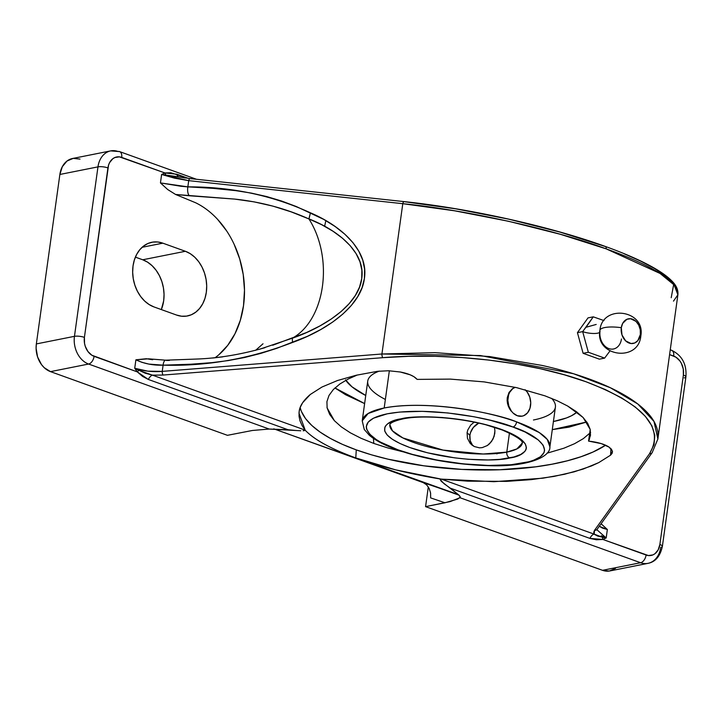 <?xml version="1.0" encoding="UTF-8"?>
<svg xmlns="http://www.w3.org/2000/svg" width="722" height="722" viewBox="0 0 722 722"><rect width="100%" height="100%" fill="white"/><g stroke="black" fill="none" stroke-linecap="round" stroke-linejoin="round"><path stroke-width="1.08" d="M585.903 327.301L596.21 324.449M385.368 399.456A94.726 25.631 7.9 0 1 379.33 371.09A94.726 25.631 -172.1 0 0 367.742 381.108L362.227 420.845A94.726 25.631 7.9 0 1 384.185 407.993L389.348 370.783L384.185 407.993C429.942 399.428 498.054 413.814 516.609 421.874A4.756 2.816 109.8 0 1 512.945 427.018L512.819 426.973C495.13 419.311 430.511 405.701 387.163 413.832C345.676 422.614 375.702 443.055 397.921 449.788L380.62 442.162L376.225 439.517L369.754 434.22L366.568 429.076L366.253 426.63L368.193 422.09L373.482 418.182L387.218 413.823L399.726 412.063L422.325 411.341L447.775 412.948L473.885 416.738L490.545 420.33L512.819 426.973L525.129 432.027L538.278 439.942L543.124 445.194L544.605 450.176L544.063 452.513L540.435 456.755L533.54 460.284L528.946 461.746L511.14 464.733L488.532 465.464L463.082 463.858L436.981 460.067L412.461 454.409L397.921 449.788A4.756 2.816 109.8 0 1 396.892 449.716A4.756 2.816 -70.2 0 0 397.921 449.788L398.048 449.833C415.737 457.495 480.347 471.096 523.703 462.973C565.191 454.183 535.164 433.751 512.945 427.018A4.756 2.816 -70.2 0 0 516.609 421.874L539.226 432.541L547.276 439.445L549.893 446.891C550.651 457.234 526.762 467.098 488.947 465.681C455.6 464.688 424.924 459.373 396.938 449.725C384.682 445.33 375.476 440.501 369.303 435.24L364.258 429.473L362.227 420.845L368.148 413.489L384.185 407.993A94.726 25.631 7.9 0 1 516.609 421.874A94.726 25.631 7.9 0 1 549.893 446.891L555.408 407.154A94.726 25.631 -172.1 0 0 551.644 398.391A94.726 25.631 7.9 0 1 533.45 420.005M604.621 358.121L610.171 350.675L604.621 358.121L599.377 359.159L604.621 358.121L602.626 357.381L604.621 358.121M621.462 338.988A14.133 10.731 -101.3 0 1 608.872 348.6A14.133 10.731 -101.3 0 1 600.018 331.272A20.658 5.586 -172.1 0 1 599.91 330.288A20.658 5.586 7.9 0 1 621.308 327.698A20.658 5.586 -172.1 0 0 599.91 330.288M599.711 332.355A10.695 2.897 7.9 0 1 582.663 331.624L588.349 352.264L602.626 357.381L588.349 352.264L583.105 353.302L588.349 352.264L582.663 331.624A10.695 2.897 -172.1 0 0 599.711 332.355M640.793 336.163A20.658 5.586 -172.1 0 0 640.342 334.548A12.545 9.53 78.7 0 0 632.481 319.169A12.545 9.53 78.7 0 0 621.308 327.698L622.662 323.384L626.913 319.277L630.595 318.727L636.001 321.389L638.726 325.09L640.252 329.71L640.342 334.548L637.815 340.622L634.728 342.977L631.055 343.528L625.649 340.865L621.985 334.927L621.308 327.698A12.545 9.53 78.7 0 0 629.16 343.085A12.545 9.53 78.7 0 0 640.342 334.548A20.658 5.586 7.9 0 1 640.793 336.163M586.787 421.982L552.285 429.635L568.9 427.171L586.787 421.982M373.445 438.425A296.246 175.184 -70.2 0 0 373.825 443.443L387.94 447.974L403.183 451.855L387.94 447.974L373.825 443.443A296.246 175.184 109.8 0 1 373.445 438.425M546.951 453.217L563.909 448.2L574.532 443.714L583.295 438.66L590.623 432.451L583.295 438.66L574.532 443.714L563.909 448.2L546.951 453.217M589.585 438.832L588.556 441.097L590.208 429.455L583.087 417.487L567.636 406.017L557.149 400.737L544.939 395.837L557.149 400.737L567.636 406.017L576.373 411.657L583.087 417.487L587.726 423.444L590.208 429.455L590.488 435.348L588.556 441.097L601.417 443.651L609.178 447.189L611.426 449.219L612.427 451.295L612.13 453.326L610.55 455.194L598.737 462.622L583.241 469.038L564.469 474.282L542.926 478.19L493.902 481.682L441.341 479.128L395.62 469.841L355.784 457.928L356.271 449.878A161.999 57.986 -176.5 0 0 605.614 445.221L593.033 452.008L581.002 456.719L567.302 460.798L552.113 464.174L535.652 466.818L499.859 469.742L461.909 469.399L423.94 465.816L388.057 459.183L371.532 454.842L356.271 449.878L355.784 457.928C343.798 453.615 333.465 449.084 324.774 444.346C316.317 439.734 309.81 435.041 305.235 430.267L302.013 425.438L299.982 420.782L299.025 416.152L299.152 411.585L300.361 407.1L302.635 402.732L310.316 394.465L322.012 387.01L337.4 380.557L356.072 375.278L377.534 371.316L388.671 370.756L400.295 372.001L410.186 374.817L413.859 376.649L417.135 379.393L450.347 379.104L484.263 381.911L516.537 387.624L544.939 395.837L516.537 387.624L484.263 381.911L450.347 379.104L417.135 379.393L416.423 378.653C413.408 375.729 408.029 373.509 400.295 372.001L388.671 370.756L377.534 371.316L356.072 375.278L337.4 380.557L322.012 387.01L310.316 394.465C303.421 400.367 299.693 406.071 299.152 411.585L298.989 413.219L305.235 430.267C314.449 439.815 331.299 449.03 355.784 457.928L456.927 494.119L423.282 482.648L273.809 428.85L459.012 495.175L460.257 497.061L457.838 499.019L444.969 502.774L430.637 497.891L430.592 493.054L429.175 488.46L426.612 484.805L423.282 482.648M215.291 357.561A85.945 65.287 78.7 0 0 243.603 277.248A85.945 65.287 78.7 0 0 195.581 202.738L175.59 194.471L167.712 189.543L160.446 182.919L161.62 174.462L188.704 180.653L187.846 186.863L180.888 186.249L160.446 182.919L161.62 174.462L174.625 178.181L188.704 180.653L402.786 203.685A2.969 1.273 -83.9 0 1 404.239 201.628C469.481 208.477 550.29 226.455 605.253 246.428A2.969 1.76 109.8 0 0 604.828 246.364L559.658 231.997L508.658 219.154L455.618 208.811L404.5 201.718A2.969 1.273 96.1 0 0 404.221 201.628A2.969 1.273 96.1 0 0 402.786 203.685C465.482 209.831 554.135 229.515 606.146 248.846A2.969 1.76 -70.2 0 0 605.271 246.437A2.969 1.76 109.8 0 1 606.146 248.846L560.29 234.271L508.514 221.266L454.68 210.815L402.786 203.685L188.704 180.653L187.846 186.863L213.008 188.352L235.697 190.635L251.346 193.099L266.707 196.565L281.697 201.059L296.264 206.519L323.6 219.335L335.134 226.518L344.926 234.28L352.85 242.538L358.816 251.184L362.76 260.128L364.619 269.261L364.393 278.475L362.065 287.663L357.679 296.715L351.28 305.523L342.932 313.989L332.752 322.003L320.848 329.485L307.364 336.344L276.589 348.392L260.597 353.446L244.442 357.534L228.161 360.594L211.862 362.652L190.933 364.213L163.1 365.17L162.242 371.379L381.929 353.997L402.786 203.685L381.929 353.997L434.996 352.661L489.742 356.578L542.096 365.44C558.891 369.222 574.243 373.608 588.132 378.608C602.04 383.608 614.142 389.104 624.44 395.087C634.494 400.918 642.445 407.1 648.302 413.643C653.861 419.834 657.074 426.251 657.941 432.911L657.841 439.238M522.295 443.055L516.898 448.922L506.799 452.125A4.756 3.61 78.7 0 0 509.777 457.965C525.318 456.087 540.715 443.904 501.113 429.301C460.266 414.951 412.262 415.394 401.089 418.841A4.756 3.61 78.7 0 0 402.695 418.959A4.756 3.61 78.7 0 0 403.959 418.327A4.756 3.61 -101.3 0 1 402.695 418.959A4.756 3.61 -101.3 0 1 401.089 418.841L393.219 420.989L387.741 423.814L385.972 425.438L384.871 427.198L384.7 431.007L387.254 435.104L392.434 439.328L400.024 443.516L409.753 447.505L427.496 452.793L454.598 457.847L468.461 459.3L488.153 459.959L499.823 459.363L513.992 456.972L520.697 454.481L524.894 451.358L525.995 449.607L526.419 447.748L525.219 443.777L518.432 437.478L506.221 431.26L483.37 424.013L463.226 419.969L442.405 417.506L422.704 416.847L411.044 417.442L401.089 418.841C385.539 420.718 370.151 432.902 409.753 447.505C450.6 461.854 498.595 461.412 509.777 457.965A4.756 3.61 -101.3 0 1 506.799 452.125A66.866 18.095 7.9 0 1 432.198 447.839A66.866 18.095 7.9 0 1 389.826 424.68L389.961 424.355C390.024 424.626 389.393 422.108 402.65 418.968C425.763 413.841 475.545 419.311 502.575 430.15C528.739 441.611 520.779 443.84 522.295 443.055A66.866 18.095 7.9 0 1 506.799 452.125L509.443 433.065L506.799 452.125L483.217 454.012L442.992 450.086L402.885 437.938L392.434 430.808L389.826 424.68M471.98 445.068L470.022 443.155L467.459 438.308L467.08 432.776L469.905 435.285L470.554 432.523L473.325 427.478L478.704 423.119A14.855 13.258 -48.4 0 0 469.905 435.285L467.08 432.776L467.757 430.023L470.69 425.114L474.192 422.144L470.69 425.114L467.757 430.023L467.08 432.776L467.459 438.308L470.022 443.155L474.273 446.53L479.516 447.839L482.242 447.622L487.377 445.51L491.52 441.521L494.137 436.341L494.904 430.799L494.769 433.561L493.036 439.039L489.606 443.714L487.377 445.51L482.242 447.622L479.516 447.839L474.273 446.53L471.466 444.644M494.543 428.173L494.904 430.799L494.543 428.173M553.413 421.531A119.906 32.445 -172.1 0 0 576.995 412.127L571.571 415.719L566.463 417.957L553.287 421.558M507.133 400.502L507.268 397.66L508.992 392.515L512.34 388.752L515.165 387.308L512.34 388.752L508.992 392.515L507.268 397.66L507.485 403.372L507.133 400.502M508.306 406.17L507.485 403.372L509.551 408.796L508.306 406.17M511.158 411.134L509.551 408.796L511.158 411.134M522.096 416.161L517.322 415.737L514.028 413.932M588.556 441.097L590.641 441.359C598.899 442.496 605.081 444.436 609.178 447.189L612.427 451.295L610.55 455.194L610.947 448.669L610.55 455.194L598.737 462.622L591.426 465.97L574.234 471.818L554.009 476.412L531.302 479.625L506.7 481.375L467.712 481.159L441.341 479.128L593.998 534.081L593.755 532.15L594.531 530.309L649.565 453.669L654.024 444.689L654.8 435.357L651.876 425.845L645.315 416.332L635.225 406.991L621.804 398.012L605.307 389.546L586.038 381.767L564.36 374.808L540.679 368.807L515.427 363.879L489.101 360.097L462.17 357.561L435.149 356.289L408.553 356.334L382.868 357.67L163.181 375.052L152.441 375.142L305.09 430.086L152.441 375.142L163.181 375.052L382.868 357.67C449.779 352.092 531.473 361.785 586.038 381.767C643.762 403.887 664.935 427.857 649.565 453.669L594.531 530.309L594.179 534.244L597.69 536.067L604.233 537.619L606.182 537.962L601.336 535.751M605.253 246.428C626.154 253.954 642.86 261.391 655.359 268.728C662.525 272.934 668.04 277.031 671.893 281.011C676.315 285.389 678.319 289.919 677.913 294.603L657.877 438.976L653.988 421.431L637.815 403.995L610.379 387.75L573.403 373.698L480.482 355.549L381.929 353.997L162.242 371.379C152.234 372.101 143.064 371.063 134.725 368.265L135.898 359.809C144.066 363.707 153.136 365.494 163.1 365.17L162.242 371.379L147.848 371.162L134.725 368.265L135.898 359.809L141.927 362.327L148.831 364.087L163.1 365.17A7.13 2.825 -91.1 0 1 165.654 360.188A7.13 2.825 -91.1 0 1 166.538 360.486L169.417 360.413M612.427 451.295L612.473 451.999M364.628 403.598L334.945 387.949L345.63 394.753L364.628 403.598M357.345 374.989L348.437 378.915L339.836 384.005L333.356 389.519L329.006 395.439L326.922 401.613L327.129 407.93L334.367 420.673L341.298 426.864L350.296 432.794L361.135 438.317L373.825 443.443L361.135 438.317L350.296 432.794L341.298 426.864L334.367 420.673L329.638 414.356L327.129 407.93L326.922 401.613L329.006 395.439L333.356 389.519L339.836 384.005L348.437 378.915L357.345 374.989M326.994 407.217L327.129 407.93M300.199 407.524A161.999 57.986 -176.5 0 0 356.271 449.878L342.481 444.382L330.36 438.416L320.081 432.081L311.769 425.448L305.559 418.616L301.534 411.675M599.143 526.176L602.41 528.071L607.355 529.506L606.182 537.962L602.879 539.469L648.428 555.561L652.959 554.884L654.989 553.693L658.193 549.821L659.872 544.505L683.382 375.043L683.274 369.086L681.397 363.383L679.871 360.91L675.954 357.191L669.583 354.601L673.698 356.09A15.451 11.742 -101.3 0 1 683.382 375.043L659.872 544.505A15.451 11.742 -101.3 0 1 646.1 555.019L602.879 539.469L596.39 539.767L589.919 538.404L450.284 488.144L459.012 495.175L355.784 457.928C380.557 466.764 408.905 473.812 440.844 479.083L440.167 479.507L441.332 481.366L459.012 495.175L460.149 496.583L460.013 497.729L450.113 501.609L425.574 506.636L602.509 570.317L640.604 562.727L460.013 497.729L640.604 562.727L602.509 570.317L425.574 506.636L428.308 486.917L425.574 506.636L444.969 502.774L430.637 497.891L430.592 493.054L429.175 488.46L426.612 484.805L424.762 483.361M178.993 176.908L161.62 174.462L164.914 172.955L119.374 156.855L114.843 157.54L112.812 158.732L109.6 162.594L108.553 165.121L84.411 337.382L84.528 343.338L85.25 346.28L87.922 351.506L91.847 355.224L137.315 371.893L134.761 368.319M265.001 347.67C241.157 354.484 218.315 358.283 196.483 359.051L165.699 360.188L148.443 358.825L135.898 359.809L146.331 358.726L152.658 359.746M218.802 354.791L227.737 345.333L234.993 333.717L240.309 320.351L243.513 305.677L244.487 290.208L243.215 274.468L239.722 258.99L234.136 244.307M226.645 230.905L217.512 219.262M153.985 306.931L149.12 304.531L144.608 301.011L140.637 296.48L137.342 291.137L134.861 285.163L133.281 278.809L132.667 272.311L133.038 265.913L134.391 259.875L136.666 254.415L139.77 249.74L143.597 246.049L147.992 243.467L152.784 242.096L157.793 241.996L162.829 243.17L185.383 251.283L190.247 253.675L194.75 257.203L198.73 261.725L202.025 267.077L204.506 273.042L206.086 279.396L206.7 285.903L206.321 292.293L204.976 298.339L202.701 303.8L199.588 308.465L195.761 312.166L191.375 314.747L186.574 316.11L181.565 316.209L176.529 315.045L153.985 306.931A33.438 25.396 -101.3 0 1 132.677 272.916A33.438 25.396 -101.3 0 1 151.873 242.258A33.438 25.396 -101.3 0 1 162.829 243.17L185.383 251.283L142.73 259.776L135.384 257.131L142.73 259.776L185.383 251.283A33.438 25.396 -101.3 0 1 206.682 285.298A33.438 25.396 -101.3 0 1 187.485 315.956A33.438 25.396 -101.3 0 1 176.529 315.045L153.985 306.931M520.02 416.305L522.196 416.143A14.855 11.29 -101.3 0 0 530.625 405.123A14.855 11.29 -101.3 0 0 525.084 389.718L527.186 392.046L529.758 397.073L530.733 402.786L529.966 408.309L527.574 412.813L523.919 415.601L521.789 416.215L517.322 415.737L513.162 413.11L511.393 411.098L508.82 406.062L507.846 400.349L508.613 394.826L509.624 392.398L512.71 388.68L515.21 387.317A14.855 11.29 -101.3 0 0 507.9 401.414A14.855 11.29 -101.3 0 0 517.322 415.737L518.793 416.152M603.998 320.586L593.258 316.841L582.663 331.624L577.429 332.661L582.663 331.624L588.213 324.178L593.258 316.841L588.024 317.879L593.258 316.841L603.998 320.586M522.196 416.143A14.855 11.29 -101.3 0 1 517.322 415.737L516.158 415.24M497.566 453.434L496.844 453.921M396.892 449.716A4.756 2.816 109.8 0 1 396.125 449.129M599.377 359.159L583.105 353.302L577.429 332.661L588.024 317.879L577.429 332.661L583.105 353.302L599.377 359.159M345.802 380.304A119.906 32.445 -172.1 0 0 365.747 395.494L351.984 386.812L345.477 379.817M134.779 368.301L145.303 373.238L152.441 375.142A7.13 4.215 -70.2 0 0 148.362 379.465L287.997 429.725L296.345 430.529L269.189 429.048L287.997 429.725L148.362 379.465L142.577 376.424L137.315 371.893L94.095 356.334A7.13 4.215 109.8 0 1 88.598 364.041A22.59 17.157 -101.3 0 1 74.456 336.335L36.353 343.925L74.456 336.335L97.966 166.872L59.872 174.462L36.353 343.925A22.59 17.157 78.7 0 0 50.504 371.631L88.598 364.041L269.189 429.048L252.456 430.465L227.43 435.321L252.456 430.465L269.189 429.048L88.598 364.041L50.504 371.631L227.43 435.321L50.504 371.631L44.168 367.633L41.488 364.574L37.58 356.93L36.1 348.248L36.353 343.925L59.872 174.462L62.318 166.692L67.002 161.042L73.211 158.371L79.998 159.093M161.331 309.576L163.677 300.794L164.047 294.395L163.434 287.897L161.854 281.544L159.372 275.569L156.078 270.227L152.098 265.705L147.595 262.176L142.73 259.776A33.438 25.396 78.7 0 1 161.331 309.576M142.099 247.294L162.829 243.17L142.099 247.294M677.913 294.603L677.624 291.065C676.397 287.031 672.877 282.789 667.083 278.34C660.964 273.629 652.823 268.819 642.643 263.909C632.21 258.864 620.045 253.846 606.146 248.846L660.061 273.448L674.177 285L677.877 294.802L673.491 301.128M304.359 430.628L303.132 430.763L304.359 430.628M300.767 430.772L296.345 430.529L300.767 430.772M615.496 568.376L609.287 571.039L602.509 570.317A22.59 17.157 78.7 0 0 609.909 570.931L648.004 563.341A22.59 17.157 -101.3 0 1 640.604 562.727A7.13 4.215 -70.2 0 0 646.1 555.019A7.13 4.215 109.8 0 1 640.604 562.727A22.59 17.157 78.7 0 0 648.257 563.295M599.278 526.293L607.355 529.506L601.101 523.748L607.355 529.506L606.182 537.962L596.904 529.74M195.581 202.738L175.59 194.471L234.713 199.091L254.072 201.862L272.943 206.131L291.219 211.889L308.953 218.956C333.925 258.323 325.405 319.665 292.41 338.167C325.405 319.665 333.925 258.323 308.953 218.956L321.714 224.722L332.959 231.211L342.517 238.251L350.26 245.76L356.108 253.648L359.998 261.833L361.866 270.199L361.713 278.674L359.52 287.139L355.323 295.497L349.168 303.664L341.136 311.525L331.308 318.989L319.81 325.983L306.769 332.418L272.708 345.251M222.728 356.858L212.656 358.031M178.081 176.719L185.283 178.027M624.151 253.792L640.793 261.193L654.448 268.44L664.872 275.38L671.848 281.896M469.905 435.285A14.855 13.258 -48.4 0 0 472.757 445.645L470.202 440.736L469.905 435.285M652.634 451.43A2.969 2.726 -144.3 0 1 652.183 452.613L597.148 529.262A2.969 2.726 -144.3 0 1 594.531 530.309A2.969 2.726 35.7 0 0 597.148 529.262L596.895 529.795M657.877 438.976L652.183 452.613A2.969 2.726 -144.3 0 1 649.565 453.669A2.969 2.726 35.7 0 0 652.156 452.64M381.929 353.997A2.969 1.128 85.5 0 0 382.868 357.67A2.969 1.128 -94.5 0 1 381.929 353.997M162.242 371.379A2.969 1.128 85.5 0 0 163.181 375.052A2.969 1.128 -94.5 0 1 162.242 371.379M188.704 180.653A2.969 1.273 -83.9 0 1 190.148 178.596A2.969 1.273 -83.9 0 1 190.427 178.695A2.969 1.273 96.1 0 0 190.166 178.596A2.969 1.273 96.1 0 0 188.704 180.653M671.207 297.717L673.68 284.414M196.465 179.273L119.563 151.593L110.692 150.889L72.597 158.479A22.59 17.157 78.7 0 0 59.872 174.462L97.966 166.872A22.59 17.157 -101.3 0 1 110.692 150.889A22.59 17.157 -101.3 0 1 118.092 151.503A7.13 4.215 109.8 0 1 119.563 151.593A7.13 4.215 109.8 0 1 121.702 157.396A7.13 4.215 -70.2 0 0 119.626 151.62M660.729 547.357A22.59 17.157 -101.3 0 1 648.004 563.341C655.414 561.924 660.206 556.274 662.381 546.392A7.13 1.931 -172.1 0 0 659.872 544.505A7.13 1.931 7.9 0 1 662.381 546.392A7.13 1.931 7.9 0 1 660.729 547.357M88.598 364.041A7.13 4.215 -70.2 0 0 94.095 356.334A15.451 11.742 -101.3 0 1 84.411 337.382A7.13 1.931 -172.1 0 0 74.456 336.335A22.59 17.157 78.7 0 0 88.598 364.041M110.439 150.943A22.59 17.157 78.7 0 0 97.966 166.872L74.456 336.335A7.13 1.931 7.9 0 1 84.411 337.382L107.93 167.91A7.13 1.931 -172.1 0 0 97.966 166.872A7.13 1.931 7.9 0 1 107.93 167.91A15.451 11.742 -101.3 0 1 121.702 157.396L164.914 172.955L170.834 172.766L188.424 178.397L176.836 174.228A7.13 4.215 -70.2 0 0 178.496 176.8A7.13 4.215 109.8 0 1 176.836 174.228L164.914 172.955L165.88 175.103A7.13 4.585 67.2 0 1 164.914 172.955L161.62 174.462L190.166 178.596L404.239 201.628M662.381 546.392L685.9 376.929A7.13 1.931 -172.1 0 0 683.382 375.043A7.13 1.931 7.9 0 1 685.9 376.92A7.13 1.931 7.9 0 1 684.248 377.895M670.197 350.17A7.13 4.215 109.8 0 1 671.631 350.305A7.13 4.215 109.8 0 1 673.698 356.09A7.13 4.215 -70.2 0 0 671.568 350.278C682.073 355.386 686.848 364.276 685.9 376.929M440.167 479.507L441.341 479.128L593.998 534.081A7.13 4.215 -70.2 0 0 589.919 538.404L450.284 488.144L444.039 483.695L440.167 479.507M593.998 534.081L602.419 537.222A7.13 4.585 -112.8 0 0 602.879 539.469L589.919 538.404A7.13 4.215 109.8 0 1 593.998 534.081M602.879 539.469L602.419 537.222L606.182 537.962L602.879 539.469M148.362 379.465A7.13 4.215 109.8 0 1 152.441 375.142L138.786 370.341L137.315 371.893A7.13 2.455 143.3 0 1 138.786 370.341L134.725 368.265L137.315 371.893L148.362 379.465M292.41 338.167L259.83 349.168M165.654 360.188A7.13 2.825 88.9 0 0 163.1 365.17C206.745 366.415 249.866 358.852 292.455 342.49L292.347 338.212L292.455 342.49C329.16 329.376 361.289 305.108 364.393 278.475C368.671 251.861 343.392 226.834 310.451 212.819L308.908 218.874C340.964 231.419 365.684 254.171 361.713 278.674C358.879 303.186 327.869 325.812 292.347 338.212M308.953 218.956L310.451 212.819C272.483 195.391 231.618 186.736 187.846 186.863A7.13 2.951 92.6 0 0 189.399 195.77L234.713 199.091C260.913 201.889 285.659 208.505 308.953 218.956M175.59 194.471L189.399 195.77A7.13 2.951 -87.4 0 1 187.846 186.863L160.446 182.919L167.712 189.543L175.59 194.471M599.892 330.369C602.247 303.809 645.775 309.846 640.811 336.055C638.456 362.615 594.937 356.578 599.892 330.369M324.638 226.266L325.848 220.607M255.606 350.314L263.016 343.78M670.251 349.809L671.568 350.278"/></g></svg>
